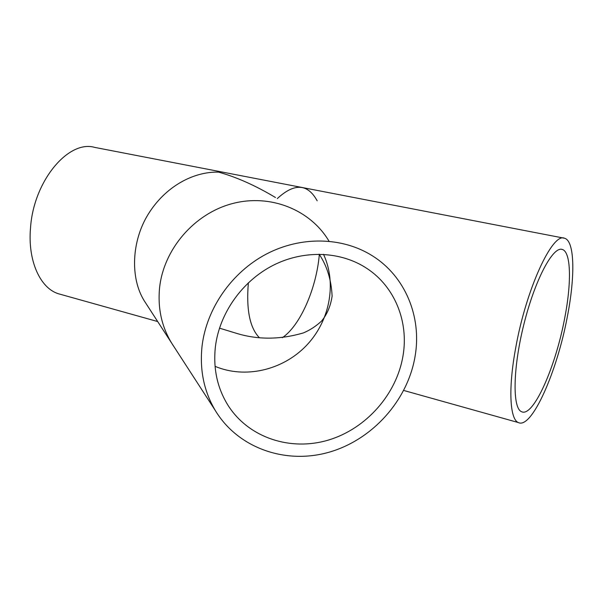 <?xml version="1.0" encoding="UTF-8"?>
<svg xmlns="http://www.w3.org/2000/svg" width="603" height="603" viewBox="0 0 603 603"><rect width="100%" height="100%" fill="white"/><g stroke="black" fill="none" stroke-linecap="round" stroke-linejoin="round"><path stroke-width="0.9" d="M219.477 328.153L237.318 333.587C258.401 339.866 280.425 339.64 303.384 332.924C309.859 330.195 315.882 326.283 321.452 321.188C327.022 314.578 330.58 306.234 332.117 296.148C331.303 279.769 326.977 265.78 319.13 254.187M215.407 346.672C219.477 313.221 242.18 281.104 273.212 265.29C304.281 249.536 341.072 251.195 367.114 268.584C394.927 286.922 408.736 321.738 403.068 355.461C396.804 394.189 366.172 428.793 328.341 440.092C290.54 451.421 248.873 437.868 228.228 405.653C217.299 388.219 213.025 368.561 215.407 346.672M564.672 318.256C555.649 366.941 533.225 417.736 521.557 411.698C512.331 408.306 512.821 368.245 523.969 323.992C535.004 279.709 552.974 246.062 562.207 249.438C571.131 251.7 571.644 282.747 564.672 318.256M202.065 346.047C206.528 308.517 231.68 272.307 266.322 254.082C301.01 235.916 342.331 236.971 372.081 255.627C405.269 276.151 421.859 316.816 415.135 356.026C407.839 400.384 372.466 439.806 329.012 452.227C285.626 464.679 237.989 448.248 215.241 410.417C203.92 391.219 199.533 369.76 202.065 346.047M146.755 304.666L144.238 300.776C130.022 277.991 131.544 241.102 148.217 214.223C165.328 186.538 193.261 171.546 218.392 172.119L218.572 172.134C236.602 177.131 255.559 185.588 275.473 197.505M515.693 347.916C526.072 289.093 552.552 232.147 564.521 238.245C574.78 240.785 575.277 276.347 567.348 316.628C557.119 371.689 531.71 429.472 518.346 422.56C509.829 419.371 508.118 388.528 515.693 347.916M563.767 238.102L94.799 147.411C68.486 139.534 33.459 181.066 30.504 228.13C27.64 260.594 40.062 287.91 58.159 293.676L61.536 294.618M317.163 200.791C307.688 183.553 294.392 182.822 277.297 198.606M329.019 241.208C310.56 209.836 270.506 193.488 232.419 203.58C194.332 213.545 163.647 249.145 159.569 287.872C157.481 309.987 162.38 329.743 174.267 347.147M248.368 282.747C246.137 309.369 249.74 327.617 259.177 337.484M282.31 337.703C300.234 325.71 316.469 288.355 319.326 254.496M215.052 366.33C245.014 378.986 282.438 370.28 306.015 345.934C329.622 321.61 337.16 283.9 323.532 254.315M364.37 266.827L367.114 268.584M561.499 249.295L562.207 249.438M144.238 300.776L215.241 410.417M58.159 293.676L157.692 321.55M403.739 390.465L518.346 422.56"/></g></svg>
